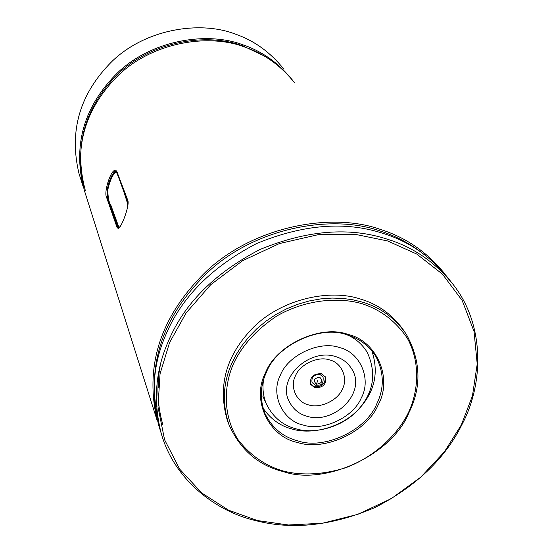 <?xml version="1.0" encoding="UTF-8"?>
<svg xmlns="http://www.w3.org/2000/svg" width="553" height="553" viewBox="0 0 553 553"><rect width="100%" height="100%" fill="white"/><g stroke="black" fill="none" stroke-linecap="round" stroke-linejoin="round"><path stroke-width="0.83" d="M128.109 203.449L116.683 172.066L115.736 171.14C113.752 171.658 111.395 175.674 108.671 183.188C106.252 193.163 106.494 199.868 109.404 203.317L117.499 226.495L118.667 227.642L119.655 227.297M118.874 227.297L110.939 205.405C108.754 202.149 107.752 196.744 107.925 189.188C110.082 180.084 112.812 174.25 116.116 171.672M127.971 204.886C123.803 191.11 119.994 180.271 116.559 172.37L115.632 171.471C112.411 173.642 109.66 179.338 107.372 188.573C107.061 196.377 108.022 201.88 110.254 205.087L117.63 226.177L118.764 227.304L120.139 226.647M283.807 69.07C270.286 52.245 254.186 40.611 235.516 34.168C200.158 20.316 145.868 28.956 112.377 61.03C79.881 93.27 68.759 130.778 79.01 173.559L83.413 187.467C72.975 143.891 84.402 105.623 117.678 72.678C151.971 39.899 207.506 30.996 243.61 45.076C262.682 51.623 279.099 63.464 292.876 80.6L292.91 80.648M85.411 190.833C73.59 147.001 84.146 108.347 117.077 74.855C150.976 41.42 207.112 31.95 243.451 46.169L263.159 55.438M118.079 228.424L118.079 228.424C120.955 229.032 129.927 205.467 127.812 200.38L116.752 171.243L115.653 170.241C110.953 168.955 103.777 191.863 106.453 197.041L116.959 227.235L118.079 228.424L116.959 227.235L106.453 197.041C103.75 191.87 111.008 168.9 115.653 170.241L116.752 171.243L127.812 200.38L127.397 208.025M294.652 82.86C280.827 65.662 264.348 53.786 245.2 47.219C208.951 33.097 153.167 42.049 118.715 74.959C85.286 108.049 73.805 146.462 84.277 190.191L157.287 420.909C144.16 365.125 160.902 314.885 207.513 270.189C255.631 225.762 332.146 212.103 380.367 229.412C405.902 237.382 427.448 252.286 444.999 274.115M157.826 418.116C146.206 363.217 163.591 313.938 209.967 270.293C257.857 227.041 332.795 214.073 380.215 231.009C395.008 235.689 408.847 242.905 421.745 252.652M233.331 364.068C241.82 345.777 256.302 329.761 276.783 316.019C304.959 299.802 338.146 296.636 362.326 303.811C380.962 309.894 396.003 321.445 407.45 338.45C420.349 362.001 418.87 390.874 408.155 413.181C397.095 435.391 373.966 457.186 345.3 467.9C323.118 474.605 302.754 475.732 284.214 471.274C265.882 466.227 250.474 455.665 237.984 439.58C223.536 417.017 223.094 387.605 233.331 364.068M378.204 404.768C392.768 378.95 377.215 341.111 348.051 334.42C320.602 324.169 275.809 345.079 265.371 373.068C251.173 400.047 268.986 436.918 297.632 442.511C324.715 451.594 367.24 431.651 378.204 404.768M376.773 403.863C366.57 430.234 324.023 450.183 297.818 440.845C283.025 437.098 272.041 427.911 264.873 413.271C259.73 399.307 260.18 385.814 266.228 372.791C275.885 345.369 320.685 324.459 347.201 334.945C359.215 338.339 368.796 345.556 375.943 356.602C384.1 372.646 384.376 388.4 376.773 403.863M168.16 341.733C155.358 370.952 153.057 401.506 161.234 433.379C174.036 479.513 215.843 511.732 256.682 520.871C293.159 530.057 332.609 525.599 375.031 507.502C416.077 486.377 445.061 458.727 461.976 424.545C483.702 384.01 485.057 324.86 453.128 284.456C435.398 262.399 413.596 247.357 387.722 239.325C349.6 226.709 306.97 230.124 259.827 249.562C214.509 273.182 183.955 303.901 168.16 341.733M461.354 424.856L444.446 451.773L420.868 477.073L391.393 498.571L357.819 514.345L322.634 523.2L288.452 524.997L257.401 520.546L228.631 510.219L201.852 493.069L179.69 469.158L164.58 439.725L157.992 407.022L160.045 373.821L169.55 342.646L186.098 312.991L210.7 284.733L242.58 260.719L279.459 243.541L318.037 234.714L354.943 234.278L387.57 240.949L416.699 254.021L442.448 274.129L462.204 300.542L474.025 331.385L477.218 364.054L472.442 395.9L461.354 424.856M231.921 363.148C222.963 382.828 221.967 403.296 228.928 424.545C240.216 449.803 258.396 465.508 283.454 471.647C325.233 486.066 392.277 454.587 408.847 412.877C421.801 386.934 420.923 360.674 406.213 334.095C394.973 318.037 380.402 307.399 362.491 302.166L353.063 299.83L342.888 298.42L332.09 298.067L320.837 298.883L309.341 300.936L297.853 304.254L286.62 308.809L275.892 314.505L265.903 321.21L256.848 328.752L248.857 336.922L242.027 345.514L236.387 354.314L231.921 363.148M404.077 330.936C392.872 314.927 378.349 304.309 360.508 299.09C330.279 288.749 282.604 298.613 253.972 326.775C226.032 354.839 217.211 386.25 227.525 421.013L228.811 424.227M263.062 408.149C270.583 419.077 280.323 426.052 292.302 429.08C311.512 434.928 340.731 427.822 357.66 410.243C374.519 392.851 379.24 373.033 371.823 350.775M158.49 377.948L158.172 387.805M453.128 284.456L448.359 278.387C430.732 256.461 409.082 241.502 383.409 233.504C345.577 220.951 303.293 224.304 256.557 243.569C211.64 266.975 181.363 297.459 165.72 335.014C153.05 364.033 150.782 394.379 158.918 426.059L161.234 433.379M162.893 424.904C157.273 405.107 156.416 385.185 160.315 365.153M321.355 373.724L325.413 376.925C326.588 384.238 323.07 387.84 314.851 387.729L310.724 384.425C309.645 377.146 313.192 373.579 321.355 373.724M325.074 376.351C325.848 383.485 322.268 386.955 314.339 386.747L310.544 384.024M320.021 374.505C313.897 374.402 311.242 377.077 312.065 382.531L315.493 385.261C318.487 384.819 323.927 386.886 323.07 376.918L320.021 374.505M316.475 384.238C322.247 383.229 323.325 380.893 319.731 377.236C313.945 378.245 312.86 380.582 316.475 384.238L317.788 380.153M263.567 379.842C262.233 388.123 263.166 396.162 266.373 403.98C272.919 417.169 282.86 425.478 296.208 428.893C314.636 434.589 342.998 426.985 358.268 409.635C373.69 392.34 376.704 373.289 367.316 352.482C362.533 344.692 356.139 338.941 348.12 335.222M303.321 425.057C282.728 420.93 270.175 394.379 280.385 375.148C287.919 355.192 319.786 340.302 339.431 347.547C360.293 352.233 371.685 379.289 361.282 397.918C353.485 417.308 322.779 431.699 303.321 425.057M335.263 356.491C309.459 348.017 276.528 378.349 289.205 401.526C293.29 409.351 299.339 414.301 307.364 416.388C333.929 424.538 366.75 393.003 352.067 369.452C347.996 362.782 342.397 358.462 335.263 356.491M116.683 172.066L117.112 172.197M117.63 226.177L118.287 226.377M119.116 227.891L116.959 227.235L119.116 227.891M107.31 197.303L106.453 197.041L107.31 197.303M308.636 404.893C319.945 408.826 337.89 400.427 342.376 389.105C348.376 378.224 341.623 362.574 329.553 359.913C318.175 355.779 299.844 364.351 295.447 375.86C289.509 386.948 296.657 402.425 308.636 404.893M118.667 227.642L119.199 227.808M116.849 171.492L116.102 171.257M115.632 171.471L115.992 171.582M227.525 421.013L228.928 424.545M262.765 396.003L266.373 403.98"/></g></svg>
